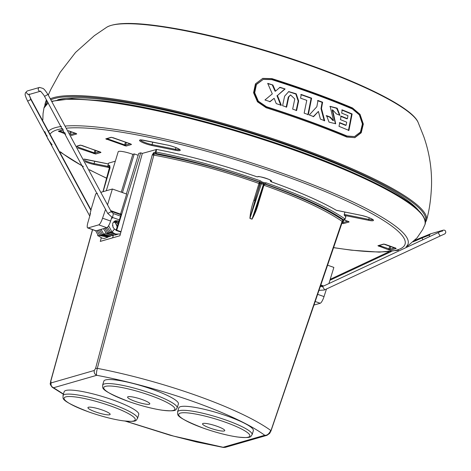 <?xml version="1.0" encoding="UTF-8"?>
<svg xmlns="http://www.w3.org/2000/svg" width="471" height="471" viewBox="0 0 471 471"><rect width="100%" height="100%" fill="white"/><g stroke="black" fill="none" stroke-linecap="round" stroke-linejoin="round"><path stroke-width="0.71" d="M352.361 108.96L359.349 114.9L362.417 123.95L360.45 132.045L354.528 136.572L347.062 136.031C322.47 125.792 295.594 116.025 266.439 106.729L258.32 101.183L254.693 92.752L256.442 84.503L263.254 79.411L271.808 79.64C301.099 88.919 327.951 98.692 352.361 108.96M338.996 126.34L348.923 130.414L352.125 113.947L342.234 109.861L341.675 113.099L347.957 115.666L347.404 118.686L341.116 116.113L340.421 119.628L346.721 122.195L346.091 125.233L339.797 122.666L338.996 126.34M272.88 84.992L267.687 83.355L272.303 93.876L264.949 99.993L270.13 101.642L274.14 98.309L276.253 103.62L281.334 105.292L277.437 95.536L285.108 88.972L280.027 87.3L275.57 91.115L272.88 84.992L267.846 83.708M304.148 113.146L308.328 114.647L311.619 98.156L301.246 94.465L300.586 98.18L306.774 100.364L304.148 113.146M292.662 109.119L296.636 110.497L298.643 100.965L296.218 93.8L288.747 91.586L284.608 96.19L282.606 105.716L286.651 107.076L288.782 96.908L290.554 94.936L294.793 98.951L292.662 109.119M330.277 117.073L333.486 120.494L330.13 106.352L337.183 108.195L339.95 115.318L336.371 113.888L332.614 109.855L335.688 123.761L329.041 122.124L326.586 115.642L330.277 117.073L329.8 117.208L333.009 120.629L333.486 120.494M320.392 119.098L324.69 120.729L321.487 108.471L322.623 102.213L317.99 100.488L316.842 106.74L309.259 114.983L313.651 116.59L318.408 111.433L320.392 119.098M346.821 137.067C322.223 126.829 295.346 117.061 266.192 107.765L257.454 101.789L253.563 92.716L255.453 83.856L262.759 78.386L271.955 78.628C301.257 87.912 328.11 97.685 352.508 107.953L360.027 114.335L363.335 124.061L361.222 132.775L354.846 137.65L346.821 137.067M326.485 288.923L324.03 296.595A6.829 1.684 -70.5 0 1 320.209 303.265L314.151 305.008M327.716 265.238L333.862 267.41L328.999 283.306M323.606 285.991L320.969 285.055M322.965 286.309L320.798 285.544M90.414 213.863L89.967 213.74L90.956 210.449L30.868 99.511L29.043 94.518M97.409 193.322L95.766 193.793L90.956 209.825M90.956 210.449L90.932 209.76L31.086 99.293C27.789 92.239 29.561 94.647 29.108 93.97M99.628 235.376L98.468 235.942L102.019 238.138L104.179 238.485L107.559 237.319M105.834 232.957L103.856 234.387L112.934 235.6M101.236 192.215L112.381 189.006L126.67 194.064L120.541 214.099L120.164 214.305L121.212 214.005L120.146 217.396A1.955 0.483 109.5 0 1 119.94 218.061L116.072 230.401L116.726 230.213L140.735 152.84L142.319 153.399L156.631 149.442C187.941 155.424 221.452 164.562 257.16 176.866L257.69 176.713A7.43 1.254 17 0 1 266.61 178.503A7.43 1.254 17 0 1 271.267 181.518L270.813 181.647C298.649 191.591 320.48 201.135 336.312 210.278L361.263 215.353A8.79 1.478 17 0 1 372.567 219.386A8.79 1.478 17 0 1 368.864 220.363L344.313 215.371L345.855 216.595L344.978 218.98L343.606 219.863C327.845 208.771 301.77 196.819 265.373 184.014L263.784 183.584L263.419 184.402L261.275 183.643L259.886 183.661L259.262 182.147C225.491 170.119 190.69 160.699 154.859 153.887L152.233 154.971L153.399 153.034L153.834 155.106L152.233 154.971L95.595 368.369L94.277 370.471L51.086 382.923C50.685 385.19 51.51 386.803 53.564 387.751L52.204 387.244C48.872 382.846 50.715 384.118 50.621 381.375L92.481 229.63M120.393 233.999L115.507 234.063L112.021 232.121L114.465 229.065L113.046 227.316L112.634 223.802L113.122 222.595L115.46 220.74L117.897 220.805L118.916 221.317M115.242 235.076L106.634 233.675L107.459 232.839M87.712 227.94L95.784 230.802A6.829 1.684 109.5 0 0 96.096 230.802L106.805 227.711L98.727 224.855L88.018 227.94A6.829 1.684 -70.5 0 1 87.712 227.94A6.829 1.684 -70.5 0 1 87.93 222.406L90.497 213.587L89.967 213.74M98.727 224.855A6.829 1.684 -70.5 0 0 102.548 218.191L105.592 209.236M106.805 227.711A6.829 1.684 -70.5 0 0 110.626 221.046L111.857 217.202M120.541 214.099L110.685 210.614M112.381 189.006L107.612 204.597M140.735 152.84L138.751 153.411L126.375 193.958M121.006 231.726L116.726 230.213M101.253 237.831L100.288 241.405L119.917 235.747L142.319 153.399M120.906 232.109L116.072 230.401M121.023 214.605L120.164 214.305M120.959 214.8L111.026 211.279M98.545 236.006L97.685 235.7L97.809 235.282M98.092 235.582L97.685 235.7M138.174 155.295L134.276 153.917L122.46 192.574M134.276 153.917L132.828 154.335L121.265 192.15M106.281 190.761L118.209 151.75A11.257 1.896 17 0 1 132.828 154.335M109.814 166.728A1.172 1.119 73.9 0 1 109.26 165.368L107.918 165.757L108.66 167.205A1.172 1.119 -106.1 0 1 107.918 165.757L108.666 163.101L115.33 161.182M112.593 237.861L113.293 235.565M109.743 165.621L109.973 167.158L109.743 165.621L109.26 165.368M57.715 99.793A194.829 32.829 17 0 1 106.158 99.817A194.829 32.829 17 0 1 290.672 146.434A194.829 32.829 17 0 1 418.207 210.007M385.107 244.337L390.182 246.127M69.796 133.387L70.373 131.503L68.372 130.797M70.373 131.503L71.133 131.692M216.978 426.249A11.61 1.955 -163 0 0 203.036 423.458A11.61 1.955 -163 0 0 210.313 428.174A11.61 1.955 -163 0 0 224.249 430.965A11.61 1.955 -163 0 0 216.978 426.249M102.372 410.047A11.61 1.955 -163 0 0 88.43 407.256A11.61 1.955 -163 0 0 95.701 411.972A11.61 1.955 -163 0 0 109.643 414.763A11.61 1.955 -163 0 0 102.372 410.047M142.024 399.514A11.61 1.955 -163 0 0 128.088 396.717A11.61 1.955 -163 0 0 135.36 401.433A11.61 1.955 -163 0 0 149.301 404.23A11.61 1.955 -163 0 0 142.024 399.514M372.802 219.627A8.007 1.348 17 0 1 368.752 219.404L344.224 214.417L344.949 212.05M344.224 214.417L344.313 215.371M257.69 176.713A0.783 0.748 73.9 0 0 258.132 176.731L257.16 176.866M270.866 180.499A6.647 1.119 17 0 1 270.772 180.528L270.33 180.658L270.46 180.222M270.33 180.658L270.813 181.647M345.908 216.56L345.055 219.127A1.172 1.172 0 0 1 344.266 219.886L343.542 220.092A1.172 1.119 73.9 0 0 343.547 220.092A1.172 1.119 73.9 0 1 342.882 220.069L343.606 219.863A1.172 1.119 73.9 0 0 345.002 219.174L344.978 218.98C328.846 207.676 302.541 195.618 266.05 182.813L264.166 182.671L263.784 183.584L259.727 182.036C223.189 169.266 188.683 159.751 156.201 153.499A1.172 1.119 -106.1 0 1 155.459 152.051L156.148 149.413M266.05 182.813L265.373 184.014L264.625 184.061L263.878 184.809L254.652 212.868L252.062 219.115L249.924 218.332L261.988 181.941L260.363 180.817L259.574 182.059A1.172 1.119 -106.1 0 1 260.304 183.543L254.729 200.581L253.804 200.405C251.708 206.251 250.413 212.25 249.913 218.391L259.886 183.661L258.956 183.478L259.574 182.059M108.613 163.143L107.871 165.78A1.172 1.172 0 0 0 108.312 167.052L109.831 166.869M154.111 152.439L155.954 152.039L156.201 153.499L154.859 153.887A1.172 1.119 73.9 0 1 154.111 152.439L153.399 153.034M252.12 434.704L253.351 430.682A38.981 6.57 -163 0 0 227.263 416.058A38.981 6.57 -163 0 0 178.786 407.886L177.555 411.907A38.981 6.57 17 0 1 226.033 420.079A38.981 6.57 17 0 1 252.12 434.704C250.148 436.317 253.321 438.631 237.16 436.958C227.04 435.41 215.836 432.496 203.554 428.216C171.627 415.716 178.68 414.345 177.555 411.907M137.508 418.501L138.739 414.48A38.981 6.57 -163 0 0 112.651 399.855A38.981 6.57 -163 0 0 64.18 391.684L62.949 395.705A38.981 6.57 17 0 1 111.427 403.877A38.981 6.57 17 0 1 137.508 418.501C135.542 420.114 138.715 422.428 122.554 420.756C112.428 419.208 101.224 416.293 88.948 412.013C57.015 399.514 64.074 398.142 62.949 395.705M177.167 407.968L178.397 403.947A38.981 6.57 -163 0 0 152.31 389.323A38.981 6.57 -163 0 0 103.838 381.151L102.607 385.172A38.981 6.57 17 0 1 151.079 393.344A38.981 6.57 17 0 1 177.167 407.968C175.194 409.582 178.374 411.889 162.212 410.223C152.086 408.675 140.882 405.761 128.601 401.48C96.673 388.981 103.726 387.609 102.607 385.172M102.966 191.721L109.749 166.428M110.102 167.717L103.108 191.679M51.003 381.722L50.78 381.292L92.604 229.677M253.804 200.405L258.956 183.478C224.944 171.338 189.901 161.877 153.834 155.106L97.338 368.357L95.595 368.369M343.583 219.928L342.27 221.865L342.105 221.346C324.089 209.271 298.031 197.231 263.925 185.244L264.973 184.173L264.455 184.126M94.277 370.471C93.876 372.738 94.7 374.351 96.755 375.299C96.184 374.498 96.378 372.184 97.338 368.357C164.067 381.251 239.745 408.074 270.737 430.441C269.047 433.944 267.045 435.551 264.737 435.269L266.939 435.339L269.624 433.438L271.019 430.841L342.441 221.682M342.541 221.535L343.636 220.057M270.854 430.953L342.105 221.346L342.882 220.069C324.731 208.047 298.761 196.083 264.973 184.173L265.285 184.079M258.267 201.947L258.744 202.265C257.225 208.294 254.994 213.928 252.032 219.174L249.913 218.391M223.378 447.45L225.321 447.344L223.378 447.45L196.69 442.016L169.743 435.116L125.251 421.103M225.315 447.344L267.092 435.292M263.878 184.809L263.419 184.402L252.032 219.174M264.625 184.061L263.913 184.709M263.925 185.244L263.454 184.926L263.925 185.244L258.744 202.265M262.5 78.463L271.437 78.781C300.763 88.053 327.61 97.833 351.978 108.106L359.455 114.435L362.805 124.073L360.821 132.751L354.604 137.715M354.528 136.572L346.585 136.172C322.017 125.928 295.146 116.16 265.968 106.864L266.439 106.729M263.254 79.411L255.941 84.65L254.205 92.875L257.831 101.306L265.968 106.864M346.091 125.233L345.602 125.374L339.308 122.801M340.621 116.255L346.903 118.827L347.404 118.686M348.434 130.555L351.607 114.094L341.728 110.008M351.607 114.094L352.125 113.947M272.373 85.139L275.082 91.256L275.57 91.115M285.108 88.972L279.527 87.441M284.614 89.113L277.437 95.536M276.954 95.678L280.863 105.427M269.653 101.777L274.14 98.309M307.863 114.783L311.125 98.298L300.751 94.606M311.125 98.298L311.619 98.156M286.185 107.211L288.299 97.05L290.554 94.936M288.505 91.657L295.835 94.053L298.161 101.106L298.643 100.965M296.171 110.632L298.161 101.106M329.883 106.428L336.665 108.324L339.55 115.159M332.155 109.984L335.446 123.826M329.8 117.208L326.103 115.784M313.18 116.726L318.408 111.433M321.487 108.471L320.998 108.613L322.129 102.36L317.489 100.629M322.129 102.36L322.623 102.213M320.998 108.613L324.219 120.864M50.403 98.775A199.398 33.594 17 0 1 103.349 97.609A199.398 33.594 17 0 1 315.099 153.711A199.398 33.594 17 0 1 426.432 220.452C429.246 210.996 430.941 199.469 431.513 185.862C431.972 168.93 429.369 152.439 423.706 136.396L418.083 122.319A164.526 27.718 17 0 0 315.888 67.677A164.526 27.718 17 0 0 152.021 25.428A164.526 27.718 17 0 0 106.846 27.165C114.288 22.997 129.631 22.331 152.869 25.169C185.751 29.284 224.596 38.122 269.4 51.68C344.949 74.718 411.271 105.363 418.083 122.319M429.464 236.418L429.393 235.047L430.641 233.804L414.774 240.334M422.74 239.38L421.998 237.979L429.393 235.047M413.22 241.806L421.998 237.979L421.298 237.496M329.93 280.269L391.283 251.555M442.075 230.855A1.955 1.866 -106.1 0 1 442.987 230.242L430.641 233.804M442.033 231.449L442.711 230.525L438.142 232.639L439.837 235.5L439.696 236.224C447.267 232.727 444.235 234.34 445.743 232.692C445.813 230.631 444.895 229.813 442.987 230.242M438.142 232.639L322.505 286.539L324.36 289.324L324.26 290.036L439.696 236.224M320.209 303.265L315.334 301.54M324.03 296.595L317.784 294.387M89.767 216.083L27.689 101.241C23.768 92.899 25.552 94.388 25.328 92.958L27.206 90.98L25.964 92.228L28.289 94.736L40.306 91.274M30.868 99.511L27.907 101.024L31.086 99.293M100.977 234.988L99.817 235.553L108.089 237.131M102.325 234.599L101.112 235.082M103.673 234.211L102.513 234.776L110.785 236.354M27.206 90.98L39.558 87.418A1.955 1.866 73.9 0 0 40.247 91.244M39.558 87.418L43.085 88.442C43.921 89.396 43.75 88.106 47.924 94.441L44.533 96.384C44.533 95.784 40.206 90.609 40.73 91.562L40.159 91.203L40.641 91.174M47.924 94.441L111.227 211.679L107.741 213.445L44.533 96.384M111.227 211.679L113.364 213.593L112.763 216.525L112.057 217.278L119.375 219.863M117.22 234.411L110.679 232.509L111.503 231.673M118.733 221.906L118.056 222.088L118.527 222.571M117.55 234.434L109.331 232.898L110.155 232.062M117.862 221.923L116.673 222.43M107.977 233.269L108.807 232.45M116.514 222.312L115.366 222.865L113.629 221.9M96.096 230.802L88.018 227.94M110.626 221.046L102.548 218.191M66.894 128.13A185.915 31.327 17 0 1 103.826 129.702A185.915 31.327 17 0 1 355.546 205.162A185.915 31.327 17 0 1 350.724 249.989A185.915 31.327 17 0 1 333.698 247.599M106.734 178.203A185.915 31.327 17 0 1 89.431 169.707M83.243 166.398A185.915 31.327 17 0 1 60.347 151.756M50.438 133.682A185.915 31.327 17 0 1 62.696 128.612M65.716 134.088L58.316 131.179L63.314 129.737M68.307 130.685L76.726 133.952L71.015 135.601M76.779 146.145L80.253 145.145L82.131 145.521L100.965 152.474L95.631 154.017L77.774 147.982M126.081 146.057L105.757 138.863L111.138 137.308L113.016 137.685L130.485 143.867L131.462 144.503L126.081 146.057A0.783 0.748 -106.1 0 1 125.592 145.068L126.399 142.436M152.145 145.551A9.073 1.531 17 0 1 140.458 141.394A9.073 1.531 17 0 1 144.244 140.364L167.641 145.103A9.073 1.531 17 0 1 179.327 149.26A9.073 1.531 17 0 1 175.548 150.284L152.145 145.551A0.783 0.383 -78.6 0 1 152.033 144.591L152.787 142.112M383.624 244.078L396.164 248.517L390.441 250.166L388.563 249.789L377.907 245.727L383.624 244.078A0.783 0.748 -106.1 0 0 384.006 244.108L378.348 245.744A0.783 0.748 -106.1 0 1 377.907 245.727M344.154 219.916L349.129 221.971L343.441 223.607L341.563 223.23M108.989 167.529L94.165 164.514A8.79 1.478 17 0 1 85.157 161.683M83.773 159.098A8.79 1.478 17 0 1 86.564 159.504L108.389 163.943M50.78 381.292L51.086 382.923M44.786 105.993L45.057 103.85A199.398 33.594 17 0 1 47.076 100.829M50.95 99.734A198.621 33.465 17 0 1 103.644 98.592A198.621 33.465 17 0 1 315.005 154.641A198.621 33.465 17 0 1 425.407 221.117M45.534 104.974A198.621 33.465 17 0 1 47.618 101.783M103.084 100.812A198.462 33.441 17 0 1 300.881 151.821A198.462 33.441 17 0 1 424.047 217.749M395.722 248.117A0.783 0.748 73.9 0 0 396.164 248.517M394.828 247.77L389.953 249.177A0.783 0.748 73.9 0 0 390.441 250.166M378.884 246.362L379.332 245.562L389.953 249.177L390.818 246.351M389.917 246.039L388.563 249.789M179.61 149.542A8.29 1.395 17 0 1 175.43 149.325A0.783 0.383 101.4 0 0 175.548 150.284M175.954 147.617L175.43 149.325L152.033 144.591A8.29 1.395 17 0 1 140.511 140.005M75.395 133.205L70.479 134.624M70.438 134.553L71.298 131.75M59.299 131.815L59.782 130.897M65.063 132.893L59.593 130.95M63.385 129.861L58.757 131.191A0.783 0.748 -106.1 0 1 58.316 131.179M131.026 144.108A0.783 0.748 73.9 0 0 131.462 144.503M130.131 143.755L125.592 145.068L124.65 144.88L124.203 145.68M106.734 139.498L107.188 138.698L124.65 144.88L125.498 142.118M131.115 144.132L111.509 137.338A0.783 0.748 -106.1 0 1 111.138 137.308M111.533 137.338L106.199 138.874A0.783 0.748 -106.1 0 1 105.757 138.863M100.523 152.08A0.783 0.748 73.9 0 0 100.965 152.474M95.631 154.017A0.783 0.748 -106.1 0 1 95.142 153.028L95.937 150.42M99.634 151.727L95.142 153.028L94.2 152.84L93.753 153.64M77.132 146.793L94.2 152.84L95.036 150.102M100.617 152.104L80.623 145.174A0.783 0.748 -106.1 0 1 80.253 145.145M348.693 221.57A0.783 0.748 73.9 0 0 349.129 221.971M343.441 223.607A0.783 0.748 -106.1 0 1 342.953 222.618L343.742 220.034M347.798 221.223L342.953 222.618L342.011 222.43M94.771 161.188L94.047 163.555A0.783 0.383 101.5 0 0 94.165 164.514M107.853 166.363L94.047 163.555A8.007 1.348 17 0 1 84.403 160.275M270.801 180.446L270.772 180.528A0.783 0.748 73.9 0 0 271.267 181.518M369.252 217.773L368.752 219.404A0.783 0.383 101.5 0 0 368.864 220.363M51.993 101.559A199.239 33.571 17 0 1 102.325 101.353A199.239 33.571 17 0 1 314.969 157.814A199.239 33.571 17 0 1 425.013 224.484C427.297 211.638 401.009 193.363 346.144 169.654C274.675 138.621 166.181 107.883 102.955 100.77L71.892 98.722L51.804 101.23M65.722 126.016A188.712 31.798 17 0 1 102.307 127.682A188.712 31.798 17 0 1 311.237 184.067A188.712 31.798 17 0 1 406.084 246.816M42.82 120.005L43.067 113.487L43.98 107.989A199.239 33.571 17 0 1 48.336 103.049M52.11 144.821L48.124 139.398A188.712 31.798 17 0 1 46.912 135.383M48.89 130.879A188.712 31.798 17 0 1 61.489 126.446M224.955 422.063A37.197 6.264 -163 0 0 180.299 413.114A37.197 6.264 -163 0 0 203.596 428.221A37.197 6.264 -163 0 0 248.252 437.17A37.197 6.264 -163 0 0 224.955 422.063M110.349 405.861A37.197 6.264 -163 0 0 65.693 396.912A37.197 6.264 -163 0 0 88.99 412.019A37.197 6.264 -163 0 0 133.646 420.968A37.197 6.264 -163 0 0 110.349 405.861M150.008 395.328A37.197 6.264 -163 0 0 105.345 386.379A37.197 6.264 -163 0 0 128.648 401.486A37.197 6.264 -163 0 0 173.304 410.435A37.197 6.264 -163 0 0 150.008 395.328M260.363 180.817C223.389 167.906 188.588 158.309 155.954 152.039L156.631 149.442M261.988 181.941L264.166 182.671M109.631 167.894L108.66 167.205M63.461 394.044L53.564 387.751L96.755 375.299C161.818 387.621 235.276 413.715 264.737 435.269L223.101 447.273L173.622 436.099L125.633 421.145M351.978 108.106L352.508 107.953M271.437 78.781L271.955 78.628M346.585 136.172L347.062 136.031M288.299 97.05L288.782 96.908M389.011 251.779L330.224 279.303M324.26 290.036L318.549 290.377M322.505 286.539L319.856 286.692M98.468 235.942L95.625 230.743M99.817 235.553L97.002 230.537M98.351 230.148L101.165 235.164L109.437 236.742M99.699 229.76L102.513 234.776M116.943 225.703L116.101 223.701M113.37 227.87L112.498 225.297M103.856 234.387L101.047 229.371M107.741 213.445L112.057 217.278M113.364 213.593L120.541 216.13M116.154 230.131L114.465 229.065M112.021 232.121L108.607 225.703M112.91 217.578L111.403 218.615M114.83 220.987L118.056 222.088M110.679 232.509L107.441 227.293M112.657 217.49L111.621 217.938M114.206 221.37L116.708 222.477L117.986 224.29M112.386 217.59L111.68 217.761M109.331 232.898L106.146 227.905M104.797 228.294L107.983 233.286L112.569 235.194L116.59 234.688M115.854 229.983L116.543 228.906M116.955 227.575L117.014 226.263L115.366 222.865M106.634 233.675L103.449 228.682M45.057 103.85L46.435 99.711M48.277 95.054L50.897 89.272L60.182 72.334L75.531 52.446L94.318 35.69L106.846 27.165M425.454 222.377L426.432 220.452M395.817 248.14L384.065 244.096M140.493 139.799L167.711 145.127C173.187 146.357 177.202 147.876 179.757 149.696L179.745 149.378M68.319 130.697L76.379 133.576M76.844 146.269L80.647 145.174M344.13 219.922L348.781 221.594M108.383 163.955L83.791 159.133M258.132 176.731C257.119 175.459 272.468 180.105 271.084 180.699L271.06 180.322M336.388 210.313L361.334 215.382C367.227 216.819 371.101 218.285 372.955 219.786L372.944 219.462M333.668 247.687L351.39 250.183L379.102 252.132L398.448 250.278M407.433 246.209L417.041 237.89L422.687 229.548L425.013 224.484M43.98 107.989L48.213 102.825M106.711 178.297L89.531 169.89M83.355 166.616L60.706 152.421M48.124 139.398L44.816 131.609M109.613 167.964L108.33 167.064M63.391 394.268L52.257 387.286M263.919 184.762L256.866 206.316M332.12 109.996L332.614 109.855"/></g></svg>

